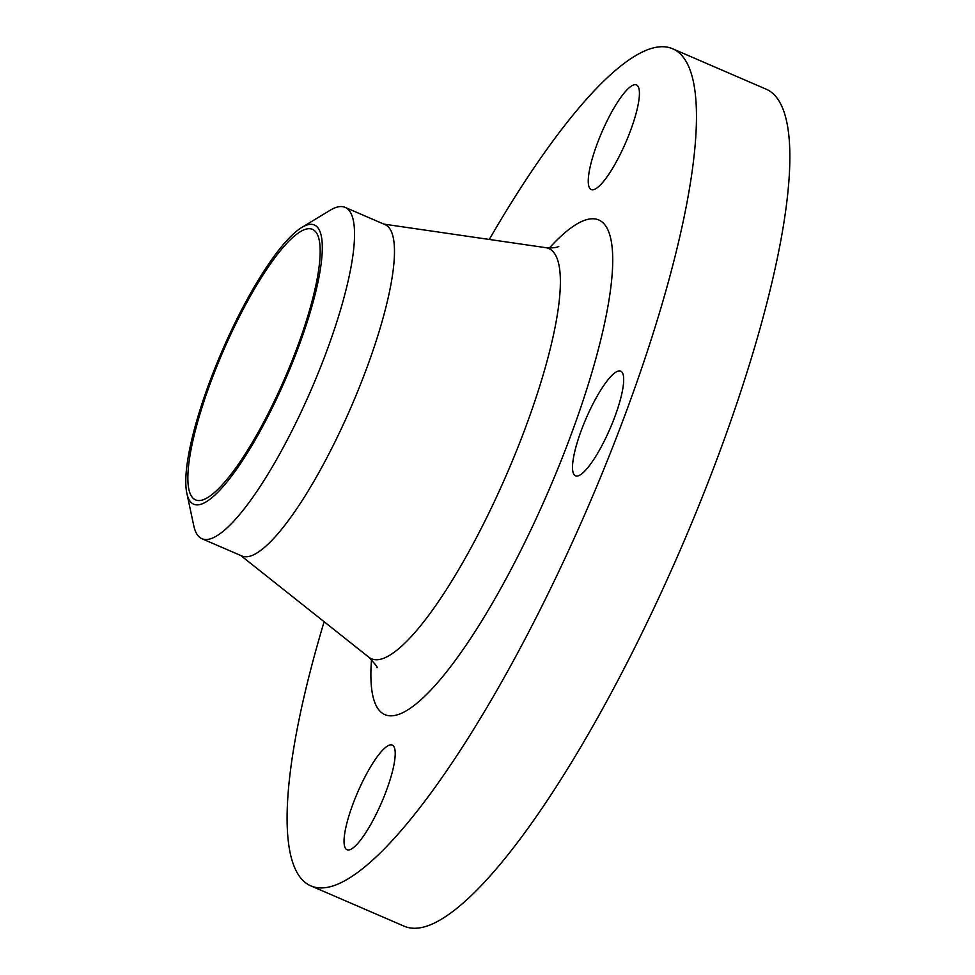 <?xml version="1.0" encoding="UTF-8"?>
<svg xmlns="http://www.w3.org/2000/svg" width="975" height="975" viewBox="0 0 975 975"><rect width="100%" height="100%" fill="white"/><g stroke="black" fill="none" stroke-linecap="round" stroke-linejoin="round"><path stroke-width="1.46" d="M617.382 371.365A57.001 13.016 -66.6 0 0 583.635 424.369A57.001 13.016 -66.6 0 0 575.494 475.812A57.001 13.016 -66.6 0 0 578.821 475.605A57.001 13.016 -66.6 0 0 612.568 422.602A57.001 13.016 -66.6 0 0 620.709 371.158A57.001 13.016 -66.6 0 0 617.382 371.365M633.116 85.13A57.001 13.016 -66.6 0 0 599.369 138.133A57.001 13.016 -66.6 0 0 591.24 189.564A57.001 13.016 -66.6 0 0 594.567 189.357A57.001 13.016 -66.6 0 0 628.302 136.354A57.001 13.016 -66.6 0 0 636.443 84.923A57.001 13.016 -66.6 0 0 633.116 85.13M388.915 745.29A57.001 13.016 -66.6 0 0 355.168 798.293A57.001 13.016 -66.6 0 0 347.039 849.737A57.001 13.016 -66.6 0 0 350.354 849.53A57.001 13.016 -66.6 0 0 384.101 796.526A57.001 13.016 -66.6 0 0 392.242 745.083A57.001 13.016 -66.6 0 0 388.915 745.29M305.455 225.578A152.063 34.722 113.4 0 1 298.825 346.162A152.063 34.722 113.4 0 1 202.581 503.673A152.063 34.722 113.4 0 1 186.859 493.326A152.063 34.722 113.4 0 1 222.142 350.854A152.063 34.722 113.4 0 1 301.702 227.504A152.063 34.722 113.4 0 1 305.455 225.578M301.702 227.504L330.098 210.295A180.485 41.218 113.4 0 1 334.559 208.004A180.485 41.218 113.4 0 1 345.089 207.358A180.485 41.218 113.4 0 1 319.325 370.244A180.485 41.218 113.4 0 1 212.465 538.09A180.485 41.218 113.4 0 1 201.935 538.736A180.485 41.218 113.4 0 1 193.793 525.805L186.859 493.326M345.089 207.358L385.028 224.616A180.485 41.218 113.4 0 1 359.263 387.489A180.485 41.218 113.4 0 1 252.403 555.348A180.485 41.218 113.4 0 1 241.873 555.982L201.935 538.736M489.279 239.46A455.971 104.118 113.4 0 1 645.974 50.383A455.971 104.118 113.4 0 1 672.579 48.75A455.971 104.118 113.4 0 1 607.474 460.237A455.971 104.118 113.4 0 1 337.508 884.276A455.971 104.118 113.4 0 1 310.903 885.897A455.971 104.118 113.4 0 1 324.127 621.721M672.579 48.75L765.972 89.103A455.971 104.118 113.4 0 1 700.867 500.589A455.971 104.118 113.4 0 1 430.901 924.617A455.971 104.118 113.4 0 1 404.296 926.25L310.903 885.897M204.177 499.371A147.359 33.65 113.4 0 1 195.585 499.895A147.359 33.65 113.4 0 1 216.621 366.917A147.359 33.65 113.4 0 1 303.859 229.881A147.359 33.65 113.4 0 1 312.463 229.357A147.359 33.65 113.4 0 1 291.428 362.334A147.359 33.65 113.4 0 1 204.177 499.371M376.874 667.595L376.874 667.607C378.142 667.838 375.424 664.353 368.721 657.126A223.446 51.029 -66.6 0 0 384.467 657.954A223.446 51.029 -66.6 0 0 519.273 443.832A223.446 51.029 -66.6 0 0 545.622 247.65C551.813 248.15 556.116 247.784 558.517 246.565L558.773 246.456M549.364 247.979A269.392 61.51 113.4 0 1 582.867 220.984A269.392 61.51 113.4 0 1 571.118 434.606A269.392 61.51 113.4 0 1 400.615 713.663A269.392 61.51 113.4 0 1 371.512 659.636M383.87 224.116L545.622 247.65M240.703 555.482L368.721 657.126"/></g></svg>
